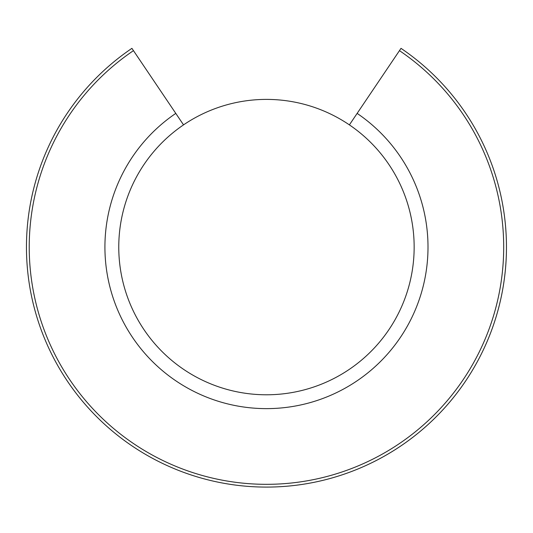 <?xml version="1.0" encoding="UTF-8"?>
<svg xmlns="http://www.w3.org/2000/svg" width="533" height="533" viewBox="0 0 533 533"><rect width="100%" height="100%" fill="white"/><g stroke="black" fill="none" stroke-linecap="round" stroke-linejoin="round"><path stroke-width="0.8" d="M118.766 247.092A147.694 147.694 0 0 1 340.307 119.185A147.694 147.694 0 0 1 340.307 374.999A147.694 147.694 0 0 1 118.766 247.092M183.532 124.875L133.463 50.648A237.232 237.232 0 0 0 88.418 403.874A237.232 237.232 0 0 0 444.502 403.874A237.232 237.232 0 0 0 399.464 50.648L401.009 48.35A240.003 240.003 0 0 1 506.35 254.481A230.769 230.769 0 0 1 506.343 254.781A240.003 240.003 0 0 1 372.56 462.371A230.769 230.769 0 0 1 372.287 462.497A240.003 240.003 0 0 1 94.508 414.521A230.769 230.769 0 0 1 94.301 414.308A240.003 240.003 0 0 1 37.903 173.865A230.769 230.769 0 0 1 37.996 173.578A240.003 240.003 0 0 1 131.911 48.35A240.003 240.003 0 0 0 86.339 405.7A240.003 240.003 0 0 0 446.581 405.7A240.003 240.003 0 0 0 401.009 48.35L349.395 124.875M30.901 218.963A237.232 237.232 0 0 0 67.971 377.018M131.038 441.87A237.232 237.232 0 0 0 328.694 476.016M409.864 436.074A237.232 237.232 0 0 0 497.809 299.613M133.463 50.648L131.911 48.35L133.463 50.648M175.79 113.396A161.539 161.539 0 0 0 145.256 353.879A161.539 161.539 0 0 0 387.671 353.879A161.539 161.539 0 0 0 357.137 113.396"/></g></svg>
